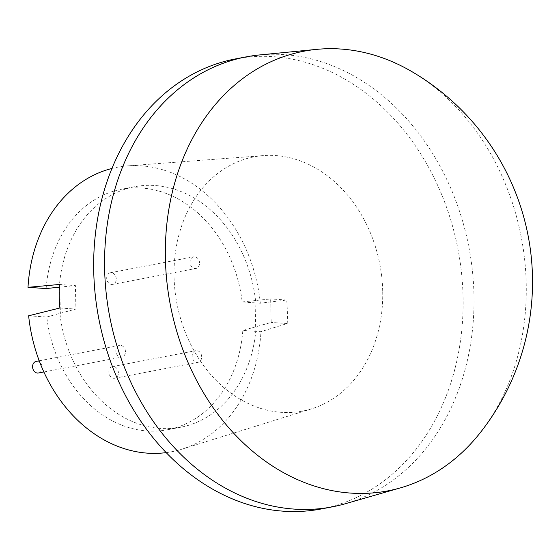 <?xml version="1.0" encoding="UTF-8"?>
<svg xmlns="http://www.w3.org/2000/svg" width="560" height="560" viewBox="0 0 560 560"><rect width="100%" height="100%" fill="white"/><g stroke="black" fill="none" stroke-linecap="round" stroke-linejoin="round"><path stroke-width="0.42" stroke-dasharray="2.8 2.1" d="M116.249 278.901A5.922 4.732 79.2 0 0 110.362 272.755A5.922 4.732 79.2 0 0 106.701 278.243A5.922 4.732 79.2 0 0 112.588 284.389A5.922 4.732 79.2 0 0 116.249 278.901M199.549 262.99A5.922 4.732 79.2 0 0 193.662 256.844A5.922 4.732 79.2 0 0 190.001 262.339A5.922 4.732 79.2 0 0 195.888 268.485A5.922 4.732 79.2 0 0 199.549 262.99M118.384 372.729A5.922 4.732 79.2 0 0 112.497 366.583A5.922 4.732 79.2 0 0 108.829 372.078A5.922 4.732 79.2 0 0 114.716 378.224A5.922 4.732 79.2 0 0 118.384 372.729M201.684 356.825A5.922 4.732 79.2 0 0 195.797 350.679A5.922 4.732 79.2 0 0 192.129 356.167A5.922 4.732 79.2 0 0 198.016 362.313A5.922 4.732 79.2 0 0 201.684 356.825M38.472 373.009A5.922 4.732 79.2 0 0 42.14 367.514A5.922 4.732 79.2 0 0 36.253 361.368M125.44 351.61A5.922 4.732 79.2 0 0 119.553 345.464A5.922 4.732 79.2 0 0 115.885 350.959A5.922 4.732 79.2 0 0 121.772 357.105A5.922 4.732 79.2 0 0 125.44 351.61M480.298 432.642A223.804 178.703 79.2 0 0 526.218 283.395A223.804 178.703 79.2 0 0 411.306 71.295M345.261 503.755A229.068 182.91 79.2 0 0 473.942 294.483A229.068 182.91 79.2 0 0 259.567 54.943M321.349 508.942A229.068 182.91 79.2 0 0 463.043 296.562A229.068 182.91 79.2 0 0 235.424 58.926M382.704 291.067A129.409 103.334 79.2 0 0 263.375 155.589A129.409 103.334 79.2 0 0 174.069 276.801A129.409 103.334 79.2 0 0 311.717 408.786A129.409 103.334 79.2 0 0 382.704 291.067M28.644 315.798L46.795 317.037A122.437 97.762 79.2 0 0 167.447 429.765A122.437 97.762 79.2 0 0 242.823 330.442L260.967 331.681L287.224 323.526A141.505 112.987 79.2 0 0 287.357 311.801A141.505 112.987 79.2 0 0 286.685 300.02L260.323 303.205A144.816 115.633 79.2 0 0 127.68 165.879A144.816 115.633 79.2 0 0 111.944 168.448M166.208 452.62A144.816 115.633 79.2 0 0 181.783 449.211A144.816 115.633 79.2 0 0 260.967 331.681M260.323 303.205L242.179 301.966A122.437 97.762 79.2 0 0 121.52 189.238A122.437 97.762 79.2 0 0 46.144 288.561M242.179 301.966L270.655 298.921L271.187 322.434L242.823 330.442M286.685 300.02L270.655 298.921M287.224 323.526L271.187 322.434M46.795 317.037L59.899 313.362A122.437 97.762 79.2 0 0 180.684 427.238A122.437 97.762 79.2 0 0 256.137 326.781M59.892 307.986L75.922 309.078L59.899 313.362M255.542 300.587A122.437 97.762 79.2 0 0 134.757 186.711A122.437 97.762 79.2 0 0 59.304 287.168L59.255 287.175M59.304 287.168L75.39 285.572L75.922 309.078M59.36 284.473L75.39 285.572M255.654 326.746L255.059 300.552M59.787 287.203L60.382 313.397M110.362 272.755L193.662 256.844M112.497 366.583L195.797 350.679M39.228 360.801L119.553 345.464M263.375 155.589L127.68 165.879M311.717 408.786L181.783 449.211M134.757 186.711L121.52 189.238M180.684 427.238L167.447 429.765M43.876 371.973L121.772 357.105M114.716 378.224L198.016 362.313M112.588 284.389L195.888 268.485"/><path stroke-width="0.84" d="M39.228 360.801L36.253 361.368A5.922 4.732 79.2 0 0 32.585 366.863A5.922 4.732 79.2 0 0 38.472 373.009L43.876 371.973M411.306 71.295A223.804 178.703 79.2 0 0 340.767 49.028A223.804 178.703 79.2 0 0 316.771 49.364A223.804 178.703 79.2 0 0 165.396 258.727A223.804 178.703 79.2 0 0 350.847 493.094A223.804 178.703 79.2 0 0 400.491 487.858A223.804 178.703 79.2 0 0 480.298 432.642A243.579 243.579 0 0 0 411.306 71.295M316.771 49.364L259.567 54.943A229.068 182.91 79.2 0 0 246.323 56.847A229.068 182.91 79.2 0 0 104.629 269.227A229.068 182.91 79.2 0 0 332.248 506.863A229.068 182.91 79.2 0 0 345.261 503.755L400.491 487.858M246.323 56.847L235.424 58.926A229.068 182.91 79.2 0 0 93.73 271.306A229.068 182.91 79.2 0 0 321.349 508.942L332.248 506.863M111.944 168.448A144.816 115.633 79.2 0 0 28 287.322L46.144 288.561L59.304 287.168M166.208 452.62A144.816 115.633 79.2 0 1 28.644 315.798L59.892 307.986A141.505 112.987 -100.8 0 1 59.227 296.205A141.505 112.987 -100.8 0 1 59.36 284.473L28 287.322"/></g></svg>
